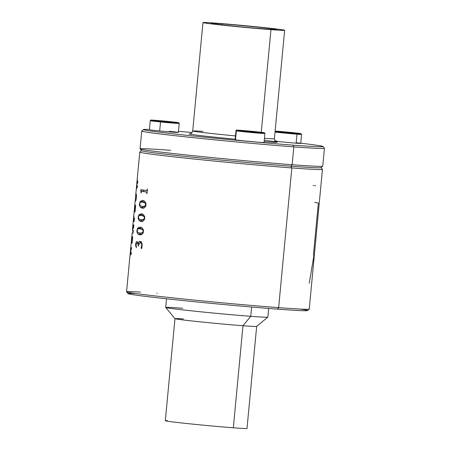 <?xml version="1.0" encoding="UTF-8"?>
<svg xmlns="http://www.w3.org/2000/svg" width="451" height="451" viewBox="0 0 451 451"><rect width="100%" height="100%" fill="white"/><g stroke="black" fill="none" stroke-linecap="round" stroke-linejoin="round"><path stroke-width="0.68" d="M168.612 121.866L159.383 120.936L168.612 121.866M179.222 123.433L178.37 132.436A14.539 0.304 -174.6 0 1 159.671 130.959A14.539 0.304 -174.6 0 1 149.422 129.696L150.273 120.693C150.33 120.101 150.848 119.898 151.835 120.09L168.849 121.522A13.891 0.293 -174.6 0 1 178.038 122.757A13.891 0.293 -174.6 0 1 160.77 121.319A13.891 0.293 -174.6 0 1 151.581 120.084A13.891 0.293 -174.6 0 1 168.843 121.522L168.854 121.522A13.891 0.293 5.4 0 0 151.581 120.084A13.891 0.293 5.4 0 0 160.77 121.319A13.891 0.293 5.4 0 0 178.038 122.757A13.891 0.293 5.4 0 0 168.843 121.522L178.805 122.751L179.222 123.433A14.539 0.304 -174.6 0 1 160.522 121.956L160.77 121.319L160.522 121.956A14.539 0.304 -174.6 0 1 150.273 120.693A14.539 0.304 5.4 0 0 160.522 121.956A14.539 0.304 5.4 0 0 179.222 123.433A14.539 0.304 5.4 0 0 170.202 122.294M161.007 120.975L166.436 121.46L161.007 120.975M170.236 121.905L166.436 121.46L170.236 121.905M159.671 130.959L160.522 121.956L159.671 130.959A14.539 0.304 5.4 0 0 177.536 132.459A14.539 0.304 5.4 0 0 169.35 131.297M322.967 146.507L324.421 148.266A91.75 1.934 -174.6 0 1 293.838 146.868L292.919 145.132A90.132 1.9 5.4 0 0 322.967 146.507A90.132 1.9 5.4 0 0 300.749 143.187A90.132 1.9 -174.6 0 1 292.919 145.132A90.132 1.9 -174.6 0 1 182.255 134.821A90.132 1.9 -174.6 0 1 149.444 129.471A90.132 1.9 5.4 0 0 143.542 129.55A90.132 1.9 5.4 0 0 195.582 136.241A90.132 1.9 5.4 0 0 292.919 145.132L293.838 146.868A91.75 1.934 -174.6 0 1 194.753 137.82A91.75 1.934 -174.6 0 1 141.783 131.004L143.542 129.55M178.472 131.382A90.132 1.9 -174.6 0 1 192.171 132.493A90.132 1.9 5.4 0 0 178.472 131.382M190.237 133.8A44.26 0.936 5.4 0 0 235.18 139.19A44.26 0.936 -174.6 0 1 190.237 133.8M264.275 140.334A44.26 0.936 -174.6 0 1 264.151 141.659A44.26 0.936 5.4 0 0 276.3 141.935M235.512 139.714A14.539 0.304 5.4 0 0 235.501 139.855A14.539 0.304 5.4 0 0 252.864 141.727A14.539 0.304 5.4 0 0 263.7 142.381M276.378 140.864A14.539 0.304 5.4 0 0 274.901 140.763M275.121 131.094A13.891 0.293 -174.6 0 1 277.731 131.269A13.891 0.293 -174.6 0 1 297.277 133.135A13.891 0.293 -174.6 0 1 296.606 133.485A13.891 0.293 5.4 0 0 297.277 133.135A13.891 0.293 5.4 0 0 277.731 131.269A13.891 0.293 5.4 0 0 275.121 131.094L277.715 131.269A0.648 0.44 -85.7 0 0 277.703 131.269A0.648 0.44 94.3 0 1 277.731 131.269A0.648 0.44 -85.7 0 0 277.715 131.269A0.648 0.44 94.3 0 1 277.715 131.269L300.958 133.648L301.578 134.387A14.539 0.304 -174.6 0 1 296.983 134.178A0.648 0.44 -85.7 0 0 296.606 133.485A13.891 0.293 -174.6 0 1 275.093 131.382A13.891 0.293 5.4 0 0 296.606 133.485A0.648 0.44 94.3 0 1 296.983 134.178A14.539 0.304 5.4 0 0 301.578 134.387L300.727 143.395A14.539 0.304 -174.6 0 1 296.132 143.181L296.983 134.178A14.539 0.304 -174.6 0 1 275.031 132.053A14.539 0.304 5.4 0 0 296.983 134.178L296.132 143.181A14.539 0.304 -174.6 0 1 275.228 141.18A14.539 0.304 5.4 0 0 296.132 143.181A14.539 0.304 5.4 0 0 296.172 142.736M202.973 131.388A41.03 0.868 5.4 0 0 192.707 130.993A41.03 0.868 5.4 0 0 235.49 135.903A41.03 0.868 -174.6 0 1 192.707 130.993C191.393 134.607 190.576 133.316 190.074 133.829M264.466 138.344A41.03 0.868 5.4 0 0 274.4 138.716A41.03 0.868 -174.6 0 1 264.466 138.344M264.923 133.485A14.539 0.304 -174.6 0 1 252.081 132.571A14.539 0.304 -174.6 0 1 236.352 130.852A0.648 0.631 -79.4 0 1 237.04 130.266A13.891 0.293 5.4 0 0 253.631 132.053A13.891 0.293 5.4 0 0 263.987 132.679A0.648 0.631 -79.4 0 1 264.111 132.701A0.648 0.631 100.6 0 0 264.044 132.684L264.923 133.485L264.072 142.488A14.539 0.304 -174.6 0 1 251.23 141.58A14.539 0.304 -174.6 0 1 235.501 139.855L236.352 130.852A14.539 0.304 -174.6 0 1 235.98 130.745A14.539 0.304 5.4 0 0 236.352 130.852L235.501 139.855A14.539 0.304 -174.6 0 1 235.129 139.748L235.98 130.745C237.063 129.758 234.407 130.057 243.089 130.519L264.044 132.684A0.648 0.631 100.6 0 0 263.987 132.679A13.891 0.293 5.4 0 0 247.396 130.891A13.891 0.293 5.4 0 0 237.04 130.266A0.648 0.631 100.6 0 0 236.352 130.852A14.539 0.304 5.4 0 0 252.081 132.571A14.539 0.304 5.4 0 0 264.923 133.485A14.539 0.304 5.4 0 0 264.551 133.378M277.23 131.861A14.539 0.304 5.4 0 0 275.065 131.715M293.838 146.868L292.152 164.716A91.75 1.934 -174.6 0 1 193.941 155.758A91.75 1.934 -174.6 0 1 140.069 148.892L141.755 131.044A91.75 1.934 5.4 0 0 195.633 137.91A91.75 1.934 5.4 0 0 293.838 146.868A91.75 1.934 5.4 0 0 324.438 148.311L322.753 166.16A91.75 1.934 -174.6 0 1 292.152 164.716L293.838 146.868M270.966 29.642L261.259 132.301L270.966 29.642A41.03 0.868 5.4 0 0 284.649 30.285A41.03 0.868 5.4 0 0 260.56 27.218A41.03 0.868 5.4 0 0 216.643 23.21A41.03 0.868 5.4 0 0 202.956 22.567A41.03 0.868 5.4 0 0 227.05 25.634A41.03 0.868 5.4 0 0 270.966 29.642A41.03 0.868 -174.6 0 1 213.295 24.123A41.03 0.868 -174.6 0 1 216.643 23.21A41.03 0.868 -174.6 0 1 274.309 28.729A41.03 0.868 -174.6 0 1 270.966 29.642M292.152 164.716L290.929 166.194A90.132 1.9 -174.6 0 1 195.317 157.484A90.132 1.9 -174.6 0 1 141.541 150.69L140.086 148.931A91.75 1.934 5.4 0 0 194.826 155.849A91.75 1.934 5.4 0 0 292.152 164.716A91.75 1.934 5.4 0 0 322.73 166.199L320.971 167.654A90.132 1.9 -174.6 0 1 290.929 166.194L292.152 164.716M170.675 150.335A91.75 1.934 5.4 0 0 140.086 148.931M222.044 23.852A32.867 0.693 5.4 0 0 219.366 24.579A32.867 0.693 5.4 0 0 265.566 29.005A32.867 0.693 5.4 0 0 268.244 28.272A32.867 0.693 5.4 0 0 222.044 23.852L222.033 24.89L222.044 23.852A32.867 0.693 -174.6 0 1 257.267 27.066A32.867 0.693 -174.6 0 1 276.525 29.524A32.867 0.693 -174.6 0 1 265.566 29.005A32.867 0.693 -174.6 0 1 230.422 25.797A32.867 0.693 -174.6 0 1 211.079 23.334A32.867 0.693 -174.6 0 1 222.044 23.852M263.987 132.679C269.275 133.535 239.729 130.891 237.04 130.266C231.752 129.403 261.298 132.053 263.987 132.679M255.942 131.957L245.085 130.987L255.942 131.957M283.363 131.934L292.592 132.865L283.363 131.934M290.929 166.194L291.848 167.93A91.75 1.934 -174.6 0 1 192.763 158.882A91.75 1.934 -174.6 0 1 139.793 152.066L141.552 150.611A90.132 1.9 5.4 0 0 193.592 157.303A90.132 1.9 5.4 0 0 290.929 166.194A90.132 1.9 5.4 0 0 320.977 167.575L322.431 169.328A91.75 1.934 -174.6 0 1 291.848 167.93L290.929 166.194M137.138 179.921L139.765 152.105A91.75 1.934 5.4 0 0 193.637 158.972A91.75 1.934 5.4 0 0 291.848 167.93L278.639 307.644A91.75 1.934 -174.6 0 1 180.434 298.686A91.75 1.934 -174.6 0 1 126.562 291.82L130.187 253.428A91.75 1.934 5.4 0 0 130.745 253.699L130.931 254.916A91.75 1.934 5.4 0 0 130.993 254.928L131.258 252.132A91.75 1.934 -174.6 0 1 131.196 252.115L130.796 253.174A91.75 1.934 -174.6 0 1 130.238 252.91L131.709 247.762A91.75 1.934 -174.6 0 1 130.762 247.39L131.28 241.871A91.75 1.934 5.4 0 0 131.28 241.871A91.75 1.934 5.4 0 0 131.833 242.142L132.019 243.371A91.75 1.934 5.4 0 0 132.081 243.388L132.667 237.192L132.25 236.369L132.442 238.043L131.957 241.009A91.75 1.934 -174.6 0 1 131.517 240.851L131.985 237.671A91.75 1.934 -174.6 0 1 131.709 237.525L131.472 240.828A91.75 1.934 -174.6 0 1 131.388 240.733L131.743 237.006M130.914 246.201L130.762 247.385A91.75 1.934 5.4 0 0 131.709 247.762L130.238 252.91A91.75 1.934 5.4 0 0 130.796 253.174L131.196 252.115A91.75 1.934 5.4 0 0 131.258 252.132L130.993 254.928A91.75 1.934 -174.6 0 1 130.931 254.916L130.745 253.699A91.75 1.934 -174.6 0 1 130.198 253.406A91.75 1.934 5.4 0 0 130.187 253.428M130.813 247.469L130.767 247.903L130.813 247.469M131.14 248.146L131.585 248.185L131.14 248.146A91.75 1.934 -174.6 0 1 130.711 247.903L130.711 247.903A91.75 1.934 5.4 0 0 130.711 247.915A91.75 1.934 5.4 0 0 131.14 248.146L130.316 252.267M130.288 252.983L130.249 253.411L130.288 252.983M132.188 232.739L131.822 236.764M131.438 240.811L131.342 241.866L131.438 240.811M131.303 241.978L132.216 241.967L131.28 241.866L131.247 242.683M132.701 226.943L132.436 229.863L132.605 228.454L132.436 229.863L132.842 229.897M132.622 229.198L132.972 233.302A91.75 1.934 5.4 0 0 133.034 233.319L133.304 230.467A91.75 1.934 -174.6 0 1 133.242 230.45L132.994 231.121L132.695 228.961L133.338 227.428L133.457 228.217A91.75 1.934 5.4 0 0 133.513 228.229L133.84 224.778A91.75 1.934 -174.6 0 1 133.778 224.767L132.667 228.183L132.735 226.492L132.667 228.183L132.972 228.206L132.667 228.183L133.203 226.599L133.665 226.644L133.203 226.599L133.778 224.767A91.75 1.934 5.4 0 0 133.84 224.778L133.513 228.229A91.75 1.934 -174.6 0 1 133.457 228.217L133.338 227.428L132.695 228.961L132.994 231.121L133.242 230.45A91.75 1.934 5.4 0 0 133.304 230.467L133.034 233.319A91.75 1.934 -174.6 0 1 132.972 233.302L132.831 231.233L133.225 231.267L132.831 231.233L132.622 229.198M133.338 220.105L134.099 220.178L133.338 220.105A91.75 1.934 5.4 0 0 133.891 220.381A91.75 1.934 -174.6 0 1 133.338 220.105A91.75 1.934 5.4 0 0 133.338 220.116L132.735 226.492M133.727 216.238L133.857 215.217M133.496 219.051L133.4 220.105L133.496 219.051M133.479 218.927A91.75 1.934 5.4 0 0 133.53 219.073L133.721 216.283A91.75 1.934 5.4 0 0 133.986 216.429L133.581 219.096A91.75 1.934 5.4 0 0 133.998 219.248L134.404 218.166A91.75 1.934 5.4 0 0 134.466 218.177L134.139 221.627A91.75 1.934 -174.6 0 1 134.077 221.616L133.891 220.381L134.077 221.616A91.75 1.934 5.4 0 0 134.139 221.627L134.466 218.177A91.75 1.934 -174.6 0 1 134.404 218.166L133.998 219.248A91.75 1.934 -174.6 0 1 133.581 219.096L133.986 216.429A91.75 1.934 -174.6 0 1 133.721 216.283L133.53 219.073A91.75 1.934 -174.6 0 1 133.445 218.977L133.778 215.465M135.334 205.842L134.905 209.625A91.75 1.934 -174.6 0 1 134.353 209.354L134.353 209.354A91.75 1.934 5.4 0 0 134.905 209.625L135.277 209.591L135.565 206.569L135.159 205.154L135.627 205.865L135.334 205.842M134.404 209.433L134.308 210.487L134.404 209.433M134.263 210.617L134.246 210.487A91.75 1.934 5.4 0 0 134.246 210.493A91.75 1.934 5.4 0 0 134.798 210.764L134.99 211.998A91.75 1.934 5.4 0 0 135.046 212.015L135.638 205.791L135.187 204.963L135.638 205.791L135.046 212.015A91.75 1.934 -174.6 0 1 134.99 211.998L135.148 210.961L134.798 210.764L135.165 210.797L134.798 210.764A91.75 1.934 -174.6 0 1 134.246 210.487L135.182 210.589L134.246 210.487L134.218 211.293M135.881 200.407L135.244 201.355L135.187 200.548L135.244 201.355L135.881 200.407L136.456 197.696L136.399 194.815L135.988 193.479L135.74 194.917L135.768 194.488L136.349 194.511L136.151 194.86L136.332 194.539L135.768 194.488L136.084 193.592M136.287 189.319L137.493 186.697L136.309 188.693L135.768 194.488M137.127 180.191L137.397 182.26L136.788 183.794L137.707 182.289L137.397 182.26L137.081 180.496M136.828 183.799L136.777 184.324L136.828 183.799M136.664 184.966L137.031 186.133L136.422 187.701L137.335 186.162L136.8 184.6L136.602 186.049M136.461 187.701L136.416 188.197L136.461 187.701M137.132 179.983L137.882 182.593L136.771 184.352L137.493 186.697L136.771 184.352L137.882 182.593L137.189 179.566M140.554 242.768L139.252 243.416L138.485 246.037A91.75 1.934 -174.6 0 1 138.344 246.015L137.792 243.467L137.194 243.05L136.456 243.523L136.072 244.91L136.518 247.317L136.072 244.91L136.456 243.523L137.194 243.05L137.792 243.467L138.344 246.015A91.75 1.934 5.4 0 0 138.485 246.037L139.252 243.416L140.554 242.768L141.513 243.585L141.811 245.22L141.039 247.729L141.388 248.495L141.834 248.14L142.189 244.414L141.597 242.587L140.052 241.364L138.936 241.787L138.124 243.371L136.952 241.516L136.23 242.001L135.621 244.16L135.717 246.173L136.427 247.599L135.717 246.173L136.117 246.207L135.717 246.173L135.621 244.16L136.185 244.211L135.621 244.16L136.23 242.001L137.606 242.125L136.23 242.001L136.952 241.516L138.124 243.371L139.218 243.467L138.124 243.371L138.936 241.787L140.65 241.939L140.317 242.762L140.65 241.939L138.936 241.787L140.052 241.364L141.597 242.587L142.189 244.414L141.834 248.14L141.388 248.495L141.118 248.253L141.49 248.281L141.907 243.619L141.473 242.852L141.033 243.083L141.473 242.852L141.033 243.083L141.473 242.852L141.907 243.619L141.969 245.231L141.608 248.512L141.118 248.253L141.969 245.231L141.513 243.585L141.907 243.619L140.554 242.768L141.473 242.852L140.498 242.762L141.445 242.847M142.042 234.187L143.288 232.744L143.531 230.213L142.172 227.896L140.199 227.005L137.758 228.043L136.918 230.433L137.003 232.13L137.837 233.934L139.562 234.819L142.042 234.187L139.923 234.853L137.837 233.934L140.284 234.154L141.287 234.977L140.284 234.154L137.837 233.934L137.003 232.13L137.651 232.186L137.003 232.13L136.918 230.433L137.758 228.043L140.413 228.279L140.199 228.747L140.413 228.279L137.758 228.043L140.199 227.005L142.172 227.896L143.531 230.213L143.288 232.744L142.042 234.187M143.305 220.86L144.551 219.417L144.788 216.886L143.429 214.569L141.456 213.678L139.015 214.715L138.175 217.106L138.265 218.803L139.1 220.607L140.819 221.492L143.305 220.86L141.186 221.526L139.1 220.607L141.541 220.827L142.55 221.65L141.541 220.827L139.1 220.607L138.265 218.803L138.914 218.859L138.265 218.803L138.175 217.106L139.015 214.715L141.67 214.952L141.456 215.42L141.67 214.952L139.015 214.715L141.456 213.678L143.429 214.569L144.788 216.886L144.551 219.417L143.305 220.86M144.562 207.533L145.808 206.09L146.051 203.559L144.692 201.242L142.719 200.357L140.278 201.388L139.438 203.784L139.522 205.476L140.357 207.28L142.082 208.165L144.562 207.533L142.443 208.199L140.357 207.28L142.798 207.499L143.807 208.323L142.798 207.499L140.357 207.28L139.522 205.476L140.171 205.532L139.522 205.476L139.438 203.784L140.278 201.388L142.933 201.625L142.719 202.093L142.933 201.625L140.278 201.388L142.719 200.357L144.692 201.242L146.051 203.559L145.808 206.09L144.562 207.533M141.208 192.898L141.27 191.579L142.279 191.41A91.75 1.934 5.4 0 0 145.853 191.917L146.665 192.126L146.84 193.62A91.75 1.934 5.4 0 0 146.987 193.637L147.415 189.104A91.75 1.934 -174.6 0 1 147.274 189.082L146.789 190.48L145.989 190.452A91.75 1.934 -174.6 0 1 140.768 189.685L141.078 193.011L140.74 189.978L143.576 190.232L143.643 191.517L143.576 190.232L140.74 189.978L140.768 189.685A91.75 1.934 5.4 0 0 145.989 190.452L147.054 190.502L146.665 190.514L147.201 190.17L147.274 189.082A91.745 1.934 5.4 0 0 147.415 189.104L146.987 193.637L146.908 192.149L144.568 191.613L146.908 192.149L146.987 193.637A91.745 1.934 -174.6 0 1 146.84 193.62L146.908 192.149L145.853 191.917A91.75 1.934 -174.6 0 1 142.279 191.41L144.568 191.613L141.479 191.376L141.208 192.898M309.245 309.087A91.75 1.934 -174.6 0 1 278.639 307.644L291.848 167.93A91.75 1.934 5.4 0 0 322.448 169.373L309.245 309.087M278.639 307.644L277.416 309.127A90.132 1.9 -174.6 0 1 181.804 300.417A90.132 1.9 -174.6 0 1 128.033 293.624L126.579 291.865A91.75 1.934 5.4 0 0 181.313 298.776A91.75 1.934 5.4 0 0 278.639 307.644A91.75 1.934 5.4 0 0 309.217 309.127L307.458 310.581A90.132 1.9 -174.6 0 1 277.416 309.127L278.639 307.644M157.162 293.263A91.75 1.934 5.4 0 0 156.756 293.235M140.464 292.107A91.75 1.934 5.4 0 0 126.579 291.865M130.339 253.011L130.305 253.417L130.339 253.011M131.354 247.96L130.711 247.903L130.367 251.54M131.027 248.061L131.455 247.971L131.027 248.061M130.728 248.033L130.677 248.721M130.863 247.498L130.824 247.909L130.863 247.498M130.745 253.699L131.106 253.733L130.745 253.699M130.198 253.406L131.123 253.524L130.198 253.406M130.17 253.919L130.085 254.956M131.421 240.687A91.75 1.934 5.4 0 0 131.472 240.828L131.709 237.525A91.75 1.934 5.4 0 0 131.985 237.671L131.517 240.851A91.75 1.934 5.4 0 0 131.957 241.009L132.306 241.02L132.645 237.446L132.25 236.369L132.667 237.192L132.081 243.388A91.75 1.934 -174.6 0 1 132.019 243.371L132.188 242.277L131.833 242.142L132.199 242.176L131.833 242.142A91.75 1.934 -174.6 0 1 131.28 241.866M131.591 242.007L132.03 241.933L131.591 242.007M131.495 240.834L131.393 241.871L131.495 240.834M132.96 224.547L132.831 225.703M133.552 226.56L133.237 225.737L133.552 226.56M133.699 216.503L133.981 216.531L133.699 216.503M133.891 220.381L134.251 220.415L133.891 220.381M134.099 220.178L133.727 220.184L134.099 220.178M133.552 219.073L133.451 220.111L133.552 219.073M134.246 210.493L133.784 215.42M134.567 210.645L135.007 210.555L134.567 210.645M134.46 209.461L134.359 210.493L134.46 209.461M134.533 207.956L134.387 209.225M135.176 209.427L134.776 209.258L135.176 209.427M135.898 200.357L135.785 200.041L135.898 200.357M136.506 195.931L136.202 199.325M137.301 178.664L137.245 179.177M136.512 187.706L136.484 188.005L136.512 187.706M136.884 183.805L136.85 184.132L136.884 183.805M141.276 241.477L140.65 241.939L141.276 241.477M141.834 248.14L141.388 248.495M141.033 243.083L141.473 242.852M138.209 244.572L138.733 244.617L138.209 244.572M137.792 243.467L139.145 243.585L137.792 243.467M137.194 243.05L138.04 243.128M139.895 233.099L140.284 234.154L139.895 233.099M141.225 227.298L140.413 228.279L141.225 227.298M139.827 228.719L142.24 229.474L143.074 230.382L143.26 231.414L142.268 232.812L139.844 233.094L138.271 232.631L137.296 231.594L137.369 229.621L138.096 228.894L139.545 228.685L141.687 228.888L139.827 228.719L141.687 228.888L142.944 229.536L142.24 229.474L142.944 229.536L143.311 230.399L142.804 232.857L142.268 232.812L143.26 231.414L143.074 230.382L142.24 229.474L139.827 228.719L138.096 228.894L137.369 229.621L137.296 231.594L138.271 232.631L139.844 233.094L142.804 232.857L141.518 233.246L142.804 232.857L143.311 230.399L142.944 229.536L141.366 228.86M141.152 219.772L141.541 220.827L141.152 219.772M142.488 213.971L141.67 214.952L142.488 213.971M141.084 215.392L143.503 216.147L144.337 217.055L144.517 218.087L143.531 219.485L141.107 219.767L139.534 219.304L138.553 218.267L138.632 216.294L139.353 215.567L140.802 215.358L142.95 215.561L141.084 215.392L142.95 215.561L144.207 216.209L143.503 216.147L144.207 216.209L144.568 217.078L144.061 219.53L143.531 219.485L144.517 218.087L144.337 217.055L143.503 216.147L141.084 215.392L139.353 215.567L138.632 216.294L138.553 218.267L139.534 219.304L141.107 219.767L144.061 219.53L142.781 219.919L144.061 219.53L144.568 217.078L144.207 216.209L142.629 215.533M142.409 206.451L142.798 207.499L142.409 206.451M143.745 200.644L142.933 201.625L143.745 200.644M142.347 202.065L144.76 202.82L145.594 203.728L145.78 204.76L144.788 206.158L142.364 206.44L140.791 205.977L139.816 204.94L139.889 202.967L140.611 202.24L142.065 202.037L144.207 202.234L142.347 202.065L144.207 202.234L145.464 202.882L144.76 202.82L145.464 202.882L145.825 203.751L145.318 206.208L144.788 206.158L145.78 204.76L145.594 203.728L144.76 202.82L142.347 202.065L140.611 202.24L139.889 202.967L139.816 204.94L140.791 205.977L142.364 206.44L145.318 206.208L144.038 206.592L145.318 206.208L145.825 203.751L145.464 202.882L143.886 202.206M145.989 190.452L146.789 190.48M147.347 189.093L147.201 190.17L147.347 189.093M144.055 191.607L144.568 191.613M142.279 191.41L141.479 191.376M315.615 185.874L315.311 185.761M314.928 185.705L314.494 185.637M313.546 185.502L313.067 185.429M313.439 254.984L318.344 203.068L314.719 202.392M309.279 283.149L313.981 255.142M136.247 198.35L136.196 199.353L135.373 199.996L135.334 199.043M136.337 197.679L136.287 195.751L136.337 197.679M136.095 195.103L135.875 194.843L136.411 194.894L135.83 194.832L136.411 194.883M135.875 194.843L135.672 195.514L135.875 194.843L136.287 195.751M139.844 233.094L141.687 233.268M141.107 219.767L142.944 219.941M142.364 206.44L144.207 206.614M268.678 308.445L267.855 317.115A51.301 1.082 -174.6 0 1 250.745 316.309L251.624 307.03L250.745 316.309A51.301 1.082 -174.6 0 1 195.83 311.297A51.301 1.082 -174.6 0 1 165.709 307.458A51.301 1.082 5.4 0 0 196.326 311.348A51.301 1.082 5.4 0 0 250.745 316.309A51.301 1.082 5.4 0 0 267.843 317.138L256.653 326.389A41.03 0.868 -174.6 0 1 242.976 325.729L250.745 316.309L242.976 325.729A41.03 0.868 -174.6 0 1 199.455 321.766A41.03 0.868 -174.6 0 1 174.977 318.671L165.72 307.481L166.526 298.787M182.728 308.258A51.301 1.082 5.4 0 0 165.72 307.481M167.428 420.636A41.03 0.868 5.4 0 0 183.687 423.173A41.03 0.868 5.4 0 0 233.33 427.79A41.03 0.868 5.4 0 0 247.013 428.433A41.03 0.868 -174.6 0 1 233.33 427.79L242.976 325.729A41.03 0.868 5.4 0 0 256.664 326.372L247.013 428.433M242.976 325.729L233.33 427.79A41.03 0.868 -174.6 0 1 189.414 423.782A41.03 0.868 -174.6 0 1 165.32 420.715L174.971 318.654A41.03 0.868 5.4 0 0 199.06 321.721A41.03 0.868 5.4 0 0 242.976 325.729M183.501 318.93A41.03 0.868 5.4 0 0 174.971 318.654M135.712 293.539A90.132 1.9 5.4 0 0 164.863 298.607A90.132 1.9 5.4 0 0 277.416 309.127A90.132 1.9 5.4 0 0 299.932 309.059M284.649 30.285L274.4 138.716C275.014 142.51 276.063 141.394 276.457 141.992M192.707 130.993L202.956 22.567M134.353 209.354L135.187 200.548M137.087 180.434L136.788 183.636M136.676 184.82L136.422 187.503M131.151 253.214L130.863 253.186M131.912 241.916L131.286 241.86M134.359 219.287L134.077 219.259M133.958 220.156L133.344 220.099M134.9 210.538L134.251 210.482M135.272 209.664L134.945 209.636M136.845 187.734L136.422 187.701M137.239 183.833L136.788 183.794M146.823 190.536L146.31 190.485M144.337 191.579L141.913 191.365M135.999 200.058L135.413 200.007M135.695 195.198L135.294 199.41"/></g></svg>
